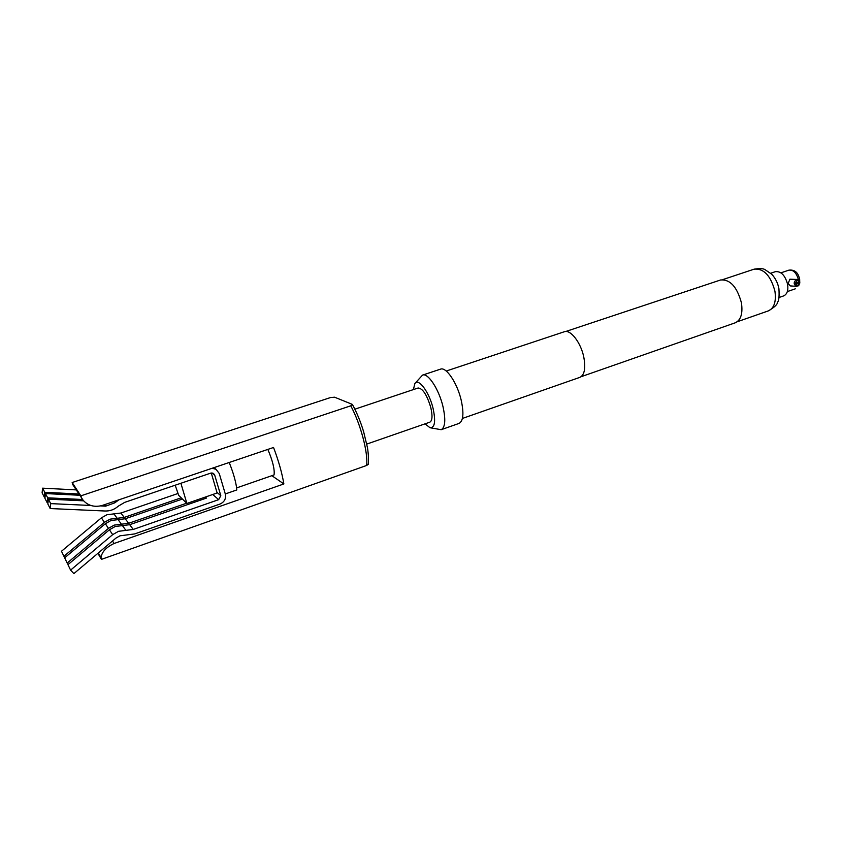 <?xml version="1.0" encoding="UTF-8"?>
<svg xmlns="http://www.w3.org/2000/svg" width="842" height="842" viewBox="0 0 842 842"><rect width="100%" height="100%" fill="white"/><g stroke="black" fill="none" stroke-linecap="round" stroke-linejoin="round"><path stroke-width="1.26" d="M798.69 285.396L796.616 286.364L790.228 285.901L788.165 283.438L789.891 279.197L797.163 279.481L799.174 280.807M796.616 286.364C793.49 284.543 793.396 282.291 796.322 279.607L797.163 279.481M799.9 282.901L796.827 283.954L796.606 282.702L799.679 281.649L797.279 280.386C794.859 283.049 795.164 284.775 798.184 285.575L799.9 282.901L797.269 282.48M212.226 468.236L216.036 469.32L219.246 473.499L225.34 494.107C226.203 498.706 224.404 502.021 219.962 504.063L134.657 533.923L119.953 535.817L115.88 538.143L73.875 573.612L70.591 570.118L67.949 564.656L109.418 529.776L112.681 534.638L70.591 570.118M182.43 499.043L125.226 518.756L110.986 520.524L105.334 523.713L64.655 557.825L67.181 563.056L108.46 528.355L114.186 525.113L128.637 523.303L186.64 503.211M205.301 497.075L206.406 498.085L129.679 524.692L115.175 526.513L109.418 529.776M50.194 508.547L47.847 504L48.362 499.148L50.72 503.621L50.194 508.547L105.113 511.01C110.102 511.136 114.47 509.536 118.227 506.2L124.69 502.369L210.763 473.12L213.436 473.393L214.689 475.046L220.804 495.675L218.657 499.664L133.246 529.439L118.522 531.313L112.681 534.638M177.999 493.486L120.922 513.031L106.945 514.736L101.398 517.851L61.487 551.247L63.918 556.288L104.419 522.335L110.039 519.167L124.216 517.42L181.188 497.811M350.767 405.812L352.124 404.297L334.558 397.192L330.548 397.54L72.17 482.519L72.654 484.445L83.169 500.285C88.031 505.674 94.293 507.431 101.945 505.558L273.545 447.481C278.555 460.721 281.996 472.867 283.87 483.94L114.102 543.479C106.229 547.205 101.861 551.889 101.008 557.52L101.45 559.362L366.628 465.468C368.27 452.996 360.639 424.052 350.767 405.812L80.843 495.843L81.969 498.811M354.871 409.191L418.137 387.994C422.737 388.383 426.957 394.898 430.788 407.539C432.672 415.864 432.346 420.747 429.809 422.189L366.775 444.081M778.997 297.51L783.649 295.9C787.112 294.3 788.438 290.458 787.628 284.385C785.176 275.366 781.102 271.124 775.387 271.671L770.714 273.24M425.073 423.831L429.936 427.694C434.83 427.999 435.872 421.537 433.062 408.328C429.199 392.025 418.463 377.648 414.874 383.552L413.38 389.583M430.378 427.799L441.176 429.694C445.281 427.389 445.86 419.59 442.913 406.307C438.829 389.088 427.947 372.648 422.547 375.1L415.169 383.205M441.176 429.694L459.058 423.41C463.332 421.053 464.037 413.264 461.163 400.034C457.174 382.899 446.155 366.628 440.545 369.143L422.547 375.1M462.416 418.442L579.885 377.353C584.548 374.985 585.843 368.196 583.759 356.966C580.812 342.462 570.423 329.18 564.329 331.748L446.239 371.027M581.127 376.7L735.245 322.802C740.907 320.128 742.96 313.456 741.423 302.783C737.024 286.817 730.088 279.218 720.636 279.965L565.708 331.506M352.472 404.592C356.787 412.506 360.492 421.474 363.576 431.504L367.407 447.46C367.922 449.744 368.954 459.343 368.259 464.342L366.628 465.468M283.87 483.94L271.85 475.688M236.613 487.918L274.06 474.92C274.797 469.478 272.724 460.974 267.851 449.407M80.843 495.843L72.17 482.519M101.45 559.362L97.893 553.331M101.008 557.52L98.314 552.973M45.058 497.075L44.258 497.033L44.763 492.296L42.595 488.171L42.1 492.844L44.258 497.033M50.72 503.621L90.883 505.474M100.672 505.937L105.65 506.158L114.838 502.811L118.859 499.832M47.983 502.706L47.163 502.663L47.678 497.832L45.426 493.559L44.921 498.317L47.163 502.663M42.595 488.171L76.18 489.897M65.055 557.499L63.918 556.288M68.36 564.319L67.181 563.056M82.516 499.506L47.678 497.832M45.426 493.559L79.653 495.254M78.843 494.001L44.763 492.296M48.362 499.148L83.684 500.832M175.178 485.213L178.693 495.359L186.882 503.453L180.893 483.276M186.882 503.453L216.962 493.033L216.941 492.36L220.804 495.675M211.279 472.993L216.941 492.36M205.501 498.401L205.122 497.138M225.288 493.949L236.791 489.949L236.381 486.308C235.265 479.845 233.139 472.604 230.013 464.563L229.171 462.5M214.457 468.078L214.247 467.552M118.122 519.64L121.427 524.208M122.437 525.608L125.9 530.376M113.954 513.883L117.143 518.293M799.269 284.764L798.037 285.964M798.679 282.575L798.679 281.996M798.479 279.976L798.469 279.912C796.595 272.955 793.417 269.693 788.933 270.135L780.944 272.84M754.158 269.156C759.452 268.345 762.999 268.461 764.81 269.503L771.735 274.229C775.471 278.27 777.871 283.112 778.924 288.764C779.376 296.3 778.934 300.783 777.576 302.204C777.44 304.467 774.377 307.351 768.399 310.866C774.166 308.172 776.345 301.615 774.935 291.185C770.693 275.629 763.768 268.282 754.158 269.156L722.794 279.597M114.102 543.479L112.481 541.017M101.398 517.851L104.419 522.335M105.334 523.713L108.46 528.355M104.576 504.663L105.65 506.158M120.922 513.031L124.216 517.42M129.679 524.692L133.246 529.439M125.226 518.756L128.637 523.303M113.859 501.527L114.838 502.811M212.752 494.496L218.657 499.664M212.11 472.962L214.689 475.046M788.933 270.135C796.669 269.345 798.584 274.966 799.658 279.197L799.753 282.733M768.399 310.866L737.182 321.781M795.311 288.827L787.333 291.585M213.921 467.657L216.036 469.32M799.353 281.06L798.953 280.47"/></g></svg>
